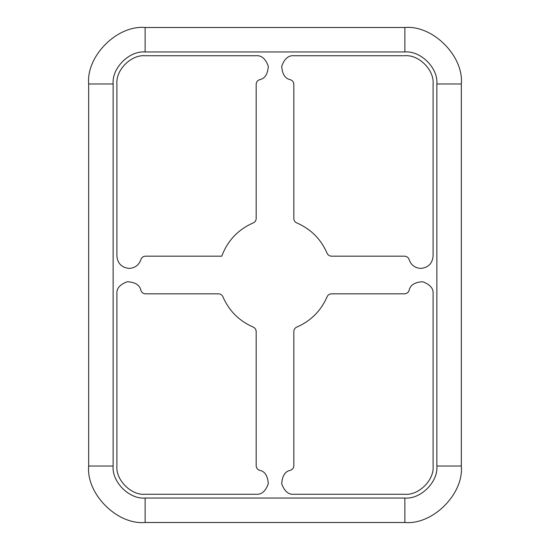 <?xml version="1.0" encoding="UTF-8"?>
<svg xmlns="http://www.w3.org/2000/svg" width="550" height="550" viewBox="0 0 550 550"><rect width="100%" height="100%" fill="white"/><g stroke="black" fill="none" stroke-linecap="round" stroke-linejoin="round"><path stroke-width="0.82" d="M140.889 259.579C138.909 265.1 134.991 268.043 129.133 268.414C134.991 268.043 138.909 265.1 140.889 259.579C138.909 265.1 134.991 268.043 129.133 268.414C121.756 267.637 117.679 263.553 116.902 256.176C117.679 263.553 121.756 267.637 129.133 268.414C121.756 267.637 117.679 263.553 116.902 256.176L116.902 83.964C115.637 69.994 131.168 54.471 145.131 55.729L256.176 55.729C261.539 55.261 265.574 58.768 268.29 66.248C267.761 74.195 264.859 78.684 259.579 79.716C257.455 80.479 256.321 81.984 256.176 84.239L256.176 218.536C256.08 220.564 255.111 222.008 253.282 222.881C238.095 229.549 227.59 240.653 221.767 256.176L145.406 256.176C143.158 256.321 141.653 257.455 140.889 259.579C141.653 257.455 143.158 256.321 145.406 256.176L221.767 256.176C227.59 240.653 238.095 229.549 253.282 222.881C255.111 222.008 256.08 220.564 256.176 218.536L256.176 84.239C256.321 81.984 257.455 80.479 259.579 79.716C264.859 78.684 267.761 74.195 268.29 66.248C265.574 58.768 261.539 55.261 256.176 55.729L145.131 55.729C131.168 54.471 115.637 69.994 116.902 83.964C115.637 69.994 131.168 54.471 145.131 55.729M420.867 268.414C428.244 267.637 432.321 263.553 433.098 256.176C432.321 263.553 428.244 267.637 420.867 268.414C415.009 268.043 411.091 265.1 409.111 259.579C411.091 265.1 415.009 268.043 420.867 268.414C415.009 268.043 411.091 265.1 409.111 259.579C408.348 257.455 406.842 256.321 404.594 256.176L331.464 256.176C329.436 256.08 327.993 255.111 327.119 253.282C320.973 239.161 310.839 229.027 296.718 222.881C294.889 222.008 293.92 220.564 293.824 218.536L293.824 84.239C293.679 81.984 292.545 80.479 290.421 79.716C285.141 78.684 282.239 74.195 281.71 66.248C284.426 58.768 288.461 55.261 293.824 55.729L404.869 55.729C418.832 54.471 434.362 69.994 433.098 83.964L433.098 256.176L433.098 83.964C434.362 69.994 418.832 54.471 404.869 55.729C418.832 54.471 434.362 69.994 433.098 83.964M145.131 498.032L404.869 498.032C420.695 499.462 438.295 481.869 436.865 466.036L436.865 83.964C438.295 68.131 420.695 50.538 404.869 51.968L145.131 51.968C129.305 50.538 111.705 68.131 113.135 83.964L113.135 466.036C111.705 481.869 129.305 499.462 145.131 498.032L145.131 522.5L404.869 522.5C432.802 525.023 463.856 493.969 461.333 466.036C463.856 493.969 432.802 525.023 404.869 522.5L145.131 522.5C117.198 525.023 86.144 493.969 88.667 466.036C86.144 493.969 117.198 525.023 145.131 522.5L145.131 498.032C129.305 499.462 111.705 481.869 113.135 466.036L88.667 466.036L88.667 83.964L88.667 466.036L113.135 466.036L113.135 83.964L88.667 83.964C86.144 56.031 117.198 24.977 145.131 27.5C117.198 24.977 86.144 56.031 88.667 83.964L113.135 83.964C111.705 68.131 129.305 50.538 145.131 51.968L145.131 27.5L404.869 27.5L145.131 27.5L145.131 51.968L404.869 51.968L404.869 27.5C432.802 24.977 463.856 56.031 461.333 83.964C463.856 56.031 432.802 24.977 404.869 27.5L404.869 51.968C420.695 50.538 438.295 68.131 436.865 83.964L461.333 83.964L461.333 466.036L436.865 466.036C438.295 481.869 420.695 499.462 404.869 498.032L404.869 522.5L404.869 498.032L145.131 498.032M409.111 290.421C410.149 285.141 414.638 282.239 422.579 281.71C430.066 284.426 433.572 288.461 433.098 293.824L433.098 466.036C434.362 480.006 418.832 495.529 404.869 494.271L293.824 494.271C288.461 494.739 284.426 491.232 281.71 483.752C282.239 475.805 285.141 471.316 290.421 470.284C292.545 469.521 293.679 468.016 293.824 465.761L293.824 331.464C293.92 329.436 294.889 327.993 296.718 327.119C310.839 320.973 320.973 310.839 327.119 296.718C327.993 294.889 329.436 293.92 331.464 293.824L404.594 293.824C406.842 293.679 408.348 292.545 409.111 290.421C410.149 285.141 414.638 282.239 422.579 281.71C430.066 284.426 433.572 288.461 433.098 293.824C433.572 288.461 430.066 284.426 422.579 281.71C414.638 282.239 410.149 285.141 409.111 290.421C408.348 292.545 406.842 293.679 404.594 293.824L331.464 293.824C329.436 293.92 327.993 294.889 327.119 296.718C320.973 310.839 310.839 320.973 296.718 327.119C294.889 327.993 293.92 329.436 293.824 331.464L293.824 465.761C293.679 468.016 292.545 469.521 290.421 470.284C285.141 471.316 282.239 475.805 281.71 483.752C284.426 491.232 288.461 494.739 293.824 494.271L404.869 494.271C418.832 495.529 434.362 480.006 433.098 466.036C434.362 480.006 418.832 495.529 404.869 494.271M259.579 470.284C264.859 471.316 267.761 475.805 268.29 483.752C265.574 491.232 261.539 494.739 256.176 494.271L145.131 494.271C131.168 495.529 115.637 480.006 116.902 466.036L116.902 293.824C116.428 288.461 119.934 284.426 127.421 281.71C135.362 282.239 139.851 285.141 140.889 290.421C141.653 292.545 143.158 293.679 145.406 293.824L218.536 293.824C220.564 293.92 222.008 294.889 222.881 296.718C229.027 310.839 239.161 320.973 253.282 327.119C255.111 327.993 256.08 329.436 256.176 331.464L256.176 465.761C256.321 468.016 257.455 469.521 259.579 470.284C264.859 471.316 267.761 475.805 268.29 483.752C265.574 491.232 261.539 494.739 256.176 494.271C261.539 494.739 265.574 491.232 268.29 483.752C267.761 475.805 264.859 471.316 259.579 470.284C257.455 469.521 256.321 468.016 256.176 465.761L256.176 331.464C256.08 329.436 255.111 327.993 253.282 327.119C239.161 320.973 229.027 310.839 222.881 296.718C222.008 294.889 220.564 293.92 218.536 293.824L145.406 293.824C143.158 293.679 141.653 292.545 140.889 290.421C139.851 285.141 135.362 282.239 127.421 281.71C119.934 284.426 116.428 288.461 116.902 293.824L116.902 466.036C115.637 480.006 131.168 495.529 145.131 494.271C131.168 495.529 115.637 480.006 116.902 466.036M461.333 466.036L461.333 83.964L436.865 83.964L436.865 466.036L461.333 466.036M256.176 55.729C261.539 55.261 265.574 58.768 268.29 66.248C267.761 74.195 264.859 78.684 259.579 79.716M256.176 218.536C256.08 220.564 255.111 222.008 253.282 222.881C238.095 229.549 227.59 240.653 221.767 256.176L145.406 256.176M116.902 83.964L116.902 256.176M116.902 293.824C116.428 288.461 119.934 284.426 127.421 281.71C135.362 282.239 139.851 285.141 140.889 290.421M218.536 293.824C220.564 293.92 222.008 294.889 222.881 296.718M253.282 327.119C255.111 327.993 256.08 329.436 256.176 331.464L256.176 465.761M145.131 494.271L256.176 494.271M293.824 494.271C288.461 494.739 284.426 491.232 281.71 483.752C282.239 475.805 285.141 471.316 290.421 470.284M293.824 331.464C293.92 329.436 294.889 327.993 296.718 327.119M327.119 296.718C327.993 294.889 329.436 293.92 331.464 293.824L404.594 293.824M433.098 466.036L433.098 293.824M331.464 256.176C329.436 256.08 327.993 255.111 327.119 253.282C327.993 255.111 329.436 256.08 331.464 256.176L404.594 256.176C406.842 256.321 408.348 257.455 409.111 259.579M296.718 222.881C294.889 222.008 293.92 220.564 293.824 218.536C293.92 220.564 294.889 222.008 296.718 222.881C310.839 229.027 320.973 239.161 327.119 253.282M293.824 218.536L293.824 84.239L293.824 218.536M290.421 79.716C285.141 78.684 282.239 74.195 281.71 66.248C284.426 58.768 288.461 55.261 293.824 55.729C288.461 55.261 284.426 58.768 281.71 66.248C282.239 74.195 285.141 78.684 290.421 79.716C292.545 80.479 293.679 81.984 293.824 84.239M404.869 55.729L293.824 55.729"/></g></svg>
